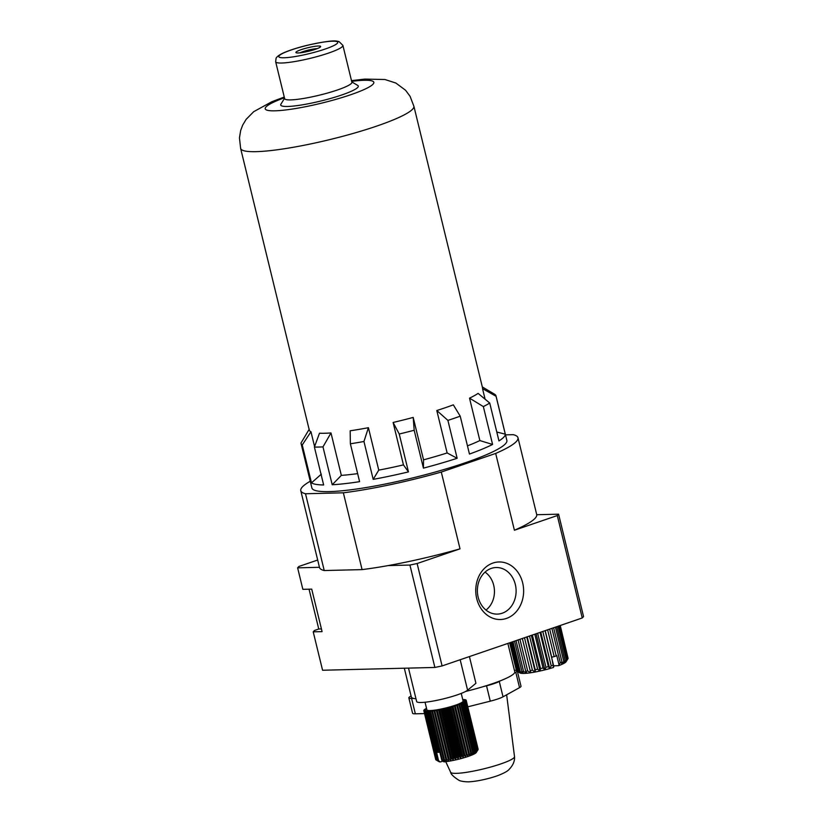 <?xml version="1.0" encoding="UTF-8"?>
<svg xmlns="http://www.w3.org/2000/svg" width="823" height="823" viewBox="0 0 823 823"><rect width="100%" height="100%" fill="white"/><g stroke="black" fill="none" stroke-linecap="round" stroke-linejoin="round"><path stroke-width="1.23" d="M462.814 699.869L464.193 699.55A21.82 3.066 166.3 0 1 464.563 699.581L464.614 699.797M464.563 699.581L463.431 700.054L465.18 699.684A21.82 3.066 166.3 0 1 465.437 699.745L465.489 699.972M442.146 760.668L441.776 760.195A21.82 3.066 -13.7 0 0 442.414 760.133L444.461 761.193L443.751 759.989A21.82 3.066 -13.7 0 0 444.471 759.896L446.426 760.936L445.943 759.691A21.82 3.066 -13.7 0 0 446.714 759.578L448.566 760.617L448.309 759.31A21.82 3.066 -13.7 0 0 449.132 759.166L450.839 760.215L450.798 758.857A21.82 3.066 -13.7 0 0 451.662 758.683L453.226 759.742L453.401 758.322A21.82 3.066 -13.7 0 0 454.286 758.137L455.664 759.218L456.045 757.736A21.82 3.066 -13.7 0 0 456.94 757.52L458.133 758.631L458.709 757.088A21.82 3.066 -13.7 0 0 459.594 756.862L460.592 758.004L461.343 756.409A21.82 3.066 -13.7 0 0 462.217 756.162L462.989 757.345L463.915 755.689A21.82 3.066 -13.7 0 0 464.748 755.442L465.304 756.666L466.363 754.948A21.82 3.066 -13.7 0 0 467.155 754.691L467.495 755.977L468.678 754.197A21.82 3.066 -13.7 0 0 469.408 753.94L469.522 755.277L470.797 753.446A21.82 3.066 -13.7 0 0 471.456 753.199L471.353 754.598L472.7 752.716A21.82 3.066 -13.7 0 0 473.287 752.479L472.968 753.94L474.357 752.016A21.82 3.066 -13.7 0 0 474.85 751.78L474.336 753.302L475.735 751.348A21.82 3.066 -13.7 0 0 476.126 751.132L475.427 752.716L476.815 750.72A21.82 3.066 -13.7 0 0 477.103 750.525L476.239 752.171L477.587 750.165A21.82 3.066 -13.7 0 0 477.772 749.99L478.029 749.66A21.82 3.066 -13.7 0 0 478.101 749.516L466.178 700.62A21.82 3.066 166.3 0 1 466.106 700.764L478.029 749.66L476.26 752.5A19.433 2.736 -13.7 0 1 463.647 757.86A19.433 2.736 -13.7 0 1 443.967 761.861L442.146 760.668M466.106 700.764L464.46 701.258L465.849 701.093A21.82 3.066 166.3 0 1 465.664 701.268L463.946 701.741L465.19 701.628A21.82 3.066 166.3 0 1 464.892 701.824L463.133 702.276L464.213 702.235A21.82 3.066 166.3 0 1 463.812 702.451L462.927 702.883A21.82 3.066 166.3 0 1 462.433 703.12L461.364 703.583A21.82 3.066 166.3 0 1 460.777 703.819L459.543 704.303A21.82 3.066 166.3 0 1 458.874 704.55L457.485 705.044A21.82 3.066 166.3 0 1 456.755 705.301L455.242 705.795A21.82 3.066 166.3 0 1 454.45 706.052L452.825 706.545A21.82 3.066 166.3 0 1 451.992 706.792L450.294 707.266A21.82 3.066 166.3 0 1 449.43 707.502L447.681 707.965A21.82 3.066 166.3 0 1 446.786 708.192L445.017 708.624A21.82 3.066 166.3 0 1 444.122 708.84L442.363 709.241A21.82 3.066 166.3 0 1 441.478 709.426L439.739 709.786A21.82 3.066 166.3 0 1 438.885 709.961L437.208 710.27A21.82 3.066 166.3 0 1 436.385 710.414L434.801 710.681A21.82 3.066 166.3 0 1 434.019 710.794L432.548 711A21.82 3.066 166.3 0 1 431.838 711.093L430.491 711.237A21.82 3.066 166.3 0 1 429.853 711.298L441.776 760.195M429.853 711.298L428.67 711.391L438.649 752.345A21.82 3.066 166.3 0 1 438.093 752.376L428.114 711.411L428.865 711L427.096 711.442L437.085 752.397A21.82 3.066 166.3 0 1 436.622 752.397L426.633 711.442L427.59 710.99L425.82 711.401L437.733 760.298L438.597 760.75L436.571 752.181M430.491 711.237L442.414 760.133M425.82 711.401A21.82 3.066 166.3 0 1 425.45 711.37L426.581 710.897L424.833 711.267A21.82 3.066 166.3 0 1 424.575 711.206L425.861 710.712L424.164 711.041A21.82 3.066 166.3 0 1 424.02 710.949L435.943 759.845A21.82 3.066 -13.7 0 0 436.036 759.907A21.82 3.066 -13.7 0 0 436.087 759.938L436.499 760.102A21.82 3.066 -13.7 0 0 436.756 760.164L438.875 761.326L437.373 760.267A21.82 3.066 -13.7 0 0 437.733 760.298M425.45 711.37L437.373 760.267M439.791 752.047L438.649 752.345M438.042 752.16L437.085 752.397M551.904 628.35L560.309 662.793L558.992 664.686L556.729 655.427L556.111 655.55M549.671 629.111L556.204 655.931A26.614 3.745 166.3 0 1 554.177 656.631L551.636 657.176L553.56 667.432A23.949 3.364 -13.7 0 1 549.671 668.595L551.194 665.817A26.614 3.745 -13.7 0 0 553.467 665.128L553.889 666.435M368.416 427.703A89.162 12.54 166.3 0 1 350.166 430.779L350.372 443.782A100.334 14.114 166.3 0 0 363.951 441.488L368.416 427.703L378.755 470.128A89.162 12.54 -13.7 0 0 403.445 464.892L393.106 422.466L399.237 434.009A100.334 14.114 166.3 0 0 414.185 430.254L413.197 417.426L423.536 459.841A89.162 12.54 -13.7 0 0 447.136 452.948L436.797 410.523A89.162 12.54 166.3 0 0 453.339 404.854L460.222 416.181L469.46 454.059A100.334 14.114 -13.7 0 0 492.586 444.461L479.871 440.572L469.522 398.147L483.348 406.583L492.586 444.461M467.464 445.85A89.162 12.54 -13.7 0 0 479.871 440.572M275.664 61.766L284.645 98.637A34.597 4.866 -13.7 0 0 290.653 99.892A34.597 4.866 -13.7 0 0 328.881 92.66A34.597 4.866 -13.7 0 0 351.884 82.249L342.893 45.378L339.025 41.572L336.926 41.15C333.243 40.327 323.285 41.726 307.041 45.347C297.412 47.724 289.593 50.224 283.596 52.837C276.394 56.129 275.911 58.577 276.075 58.32L275.664 61.766A34.597 4.866 -13.7 0 0 281.672 63.021A34.597 4.866 -13.7 0 0 319.89 55.789A34.597 4.866 -13.7 0 0 342.893 45.378M284.563 98.297L280.931 104.14A39.926 5.617 -13.7 0 0 287.659 106.465A39.926 5.617 -13.7 0 0 334.354 97.351A39.926 5.617 -13.7 0 0 357.717 85.427L351.802 81.909M284.439 97.752A55.892 7.86 -13.7 0 0 274.913 110.817A55.892 7.86 -13.7 0 0 357.439 92.299A55.892 7.86 -13.7 0 0 351.668 81.364M314.581 446.591L310.971 431.756A89.162 12.54 166.3 0 1 309.273 430.028L240.635 148.459A89.162 12.54 -13.7 0 0 240.645 148.479A89.162 12.54 -13.7 0 0 256.107 151.658A89.162 12.54 -13.7 0 0 354.404 133.079A89.162 12.54 -13.7 0 0 413.887 106.249A89.162 12.54 -13.7 0 0 413.876 106.188M357.645 473.616A89.162 12.54 -13.7 0 1 341.339 475.375L330.99 432.949A89.162 12.54 166.3 0 1 324.756 433.258A89.162 12.54 166.3 0 1 319.478 433.237L314.407 447.084L323.645 484.973A100.334 14.114 -13.7 0 1 311.485 482.854L321.309 474.182M413.197 417.426A89.162 12.54 166.3 0 1 393.106 422.466M483.348 406.583A100.334 14.114 166.3 0 0 489.726 403.033L478.101 393.384A89.162 12.54 166.3 0 1 469.522 398.147M485.097 399.176L482.525 388.651L496.053 396.274L505.291 434.163L496.804 432.044M413.887 106.218L482.525 387.787A89.162 12.54 166.3 0 1 482.525 388.651M505.497 434.853L513.254 434.667A111.784 15.719 166.3 0 1 517.976 437.733L536.699 514.529A111.784 15.719 166.3 0 1 536.74 514.714L558.591 514.18L583.548 616.581L582.252 617.96L442.095 665.93L434.883 667.453L322.575 670.241L313.213 631.838L322.081 631.622L311.722 589.124L302.854 589.34L297.617 567.839L298.903 566.461L317.678 560.031M313.213 631.838L314.509 630.459L318.758 628.998L309.047 589.186M496.053 396.274A100.334 14.114 166.3 0 0 496.002 395.894A100.334 14.114 166.3 0 0 494.798 394.351L482.309 386.923M436.797 410.523L447.907 420.388L457.146 458.277L447.136 452.948M460.222 416.181A100.334 14.114 166.3 0 1 447.907 420.388M330.99 432.949L322.976 446.879A100.334 14.114 166.3 0 1 314.407 447.084M309.273 429.164L300.981 443.041A100.334 14.114 166.3 0 0 301.033 443.422L311.896 487.967A100.334 14.114 166.3 0 0 333.84 491.424A100.334 14.114 166.3 0 0 443.7 469.604A100.334 14.114 166.3 0 0 506.865 440.439L496.002 395.894M310.971 431.756L302.247 444.965A100.334 14.114 166.3 0 1 301.033 443.422M485.981 610.069A22.128 18.404 88.6 0 0 485.035 572.119M478.153 597.179A23.301 19.371 88.6 0 0 496.413 614.102A23.301 19.371 88.6 0 0 516.103 590.338A23.301 19.371 88.6 0 0 495.261 567.572A23.301 19.371 88.6 0 0 478.153 597.179M476.723 598.609A28.784 23.939 88.6 0 0 517.019 610.789A28.784 23.939 88.6 0 0 505.332 562.829A28.784 23.939 88.6 0 0 476.723 598.609M460.17 659.737L467.598 690.188L475.92 683.285L469.419 656.579M465.623 691.443A53.228 7.489 -13.7 0 0 483.286 686.629A53.228 7.489 -13.7 0 0 500.672 680.683A53.228 7.489 -13.7 0 0 514.416 673.049A53.228 7.489 -13.7 0 0 514.766 671.763L507.853 643.421M404.319 668.214L411.335 696.978A53.228 7.489 -13.7 0 0 413.465 698.408A53.228 7.489 -13.7 0 0 415.985 698.799M517.153 671.259A15.966 2.243 166.3 0 1 515.795 672.278L514.416 673.049M514.406 670.282L514.488 670.282A15.966 2.243 166.3 0 1 516.391 670.385M500.672 680.683L499.283 681.444A15.966 2.243 166.3 0 1 486.537 685.806L483.286 686.629M413.465 698.408L411.603 698.449A15.966 2.243 166.3 0 1 408.836 697.873A15.966 2.243 166.3 0 1 410.296 696.464L411.099 696.021M517.389 671.403L521.01 686.228A15.966 2.243 166.3 0 1 519.539 687.637L503.028 696.814A15.966 2.243 166.3 0 1 490.282 701.165L467.793 706.823M424.524 713.582L415.348 713.819A15.966 2.243 166.3 0 1 412.58 713.232L408.836 697.873M509.787 642.763L516.659 670.951L520.002 672.967A23.949 3.364 -13.7 0 0 520.002 672.967A23.949 3.364 -13.7 0 0 520.054 672.998A23.949 3.364 -13.7 0 0 521.463 673.348A23.949 3.364 -13.7 0 0 523.809 673.43A23.949 3.364 -13.7 0 0 526.998 673.214A23.949 3.364 -13.7 0 0 530.876 672.73A23.949 3.364 -13.7 0 0 535.279 671.98A23.949 3.364 -13.7 0 0 540.022 671.012A23.949 3.364 -13.7 0 0 544.888 669.871A23.949 3.364 -13.7 0 0 549.671 668.595L540.783 632.157M547.634 629.811L554.177 656.631M545.227 630.634L551.657 657.001M545.073 630.685L553.467 665.128M509.663 642.804L516.443 670.632A26.614 3.745 -13.7 0 0 516.659 670.951M520.054 672.998L517.204 671.249A26.614 3.745 -13.7 0 0 517.924 671.434L521.463 673.348L519.066 671.568A26.614 3.745 -13.7 0 0 520.259 671.599L523.809 673.43L521.936 671.558A26.614 3.745 -13.7 0 0 523.562 671.455L526.998 673.214L525.702 671.239A26.614 3.745 -13.7 0 0 527.677 670.992L530.876 672.73L530.187 670.622A26.614 3.745 -13.7 0 0 532.43 670.241L535.279 671.98L535.207 669.716A26.614 3.745 -13.7 0 0 537.625 669.233L540.022 671.012L540.536 668.585A26.614 3.745 -13.7 0 0 543.015 667.998L544.888 669.871L545.947 667.268A26.614 3.745 -13.7 0 0 548.375 666.62L549.671 668.595M510.229 642.609L517.204 671.249M511.875 642.043L519.066 671.568M510.846 642.393L517.924 671.434M514.519 641.138L521.936 671.558M512.966 641.673L520.259 671.599M518.068 639.924L525.702 671.239M516.042 640.623L523.562 671.455M522.348 638.463L530.187 670.622M519.951 639.286L527.677 670.992M527.183 636.807L535.207 669.716M526.741 636.961L535.279 671.98M524.508 637.722L532.43 670.241M532.358 635.037L540.536 668.585M531.339 635.387L540.022 671.012M529.518 636.004L537.625 669.233M537.645 633.226L545.947 667.268M536.082 633.761L544.888 669.871M534.775 634.204L543.015 667.998M542.81 631.457L551.194 665.817M540.032 632.403L548.375 666.62M553.622 627.764L561.996 662.124L561.481 664.552L563.776 661.353A26.614 3.745 -13.7 0 0 565.062 660.725L564.002 663.328L566.306 660.036A26.614 3.745 -13.7 0 0 567.119 659.49L565.596 662.258L567.788 658.904A26.614 3.745 -13.7 0 0 568.024 658.606A26.614 3.745 -13.7 0 0 568.096 658.462L560.072 625.552M555.432 627.136L563.776 661.353M558.066 626.241L566.306 660.036M556.76 626.684L565.062 660.725M559.691 625.686L567.788 658.904M558.94 625.943L567.119 659.49M568.045 658.225L560.237 625.501M467.598 690.188A26.614 3.745 166.3 0 1 439.76 699.715A26.614 3.745 166.3 0 1 416.654 701.535L408.506 668.111M425.038 702.245L426.911 709.889A18.631 2.623 -13.7 0 0 430.141 710.558A18.631 2.623 -13.7 0 0 450.726 706.669A18.631 2.623 -13.7 0 0 463.102 701.062L461.24 693.419M426.612 708.675L425.8 708.716A21.82 3.066 166.3 0 1 426.201 708.5L426.551 708.418M424.02 710.949L425.45 710.444L423.835 710.733A21.82 3.066 166.3 0 1 423.804 710.64A21.82 3.066 166.3 0 1 423.794 710.599L425.347 710.105L423.835 710.331A21.82 3.066 166.3 0 1 423.907 710.177L425.553 709.693L424.164 709.858A21.82 3.066 166.3 0 1 424.349 709.683L426.067 709.21L424.822 709.313A21.82 3.066 166.3 0 1 425.121 709.117L426.623 708.737M435.727 759.536L423.804 710.64L435.717 759.506A21.82 3.066 -13.7 0 0 435.727 759.536A21.82 3.066 -13.7 0 0 435.758 759.629L435.912 759.722M423.835 710.733L435.758 759.629M424.164 711.041L436.087 759.938M424.575 711.206L436.499 760.102M424.833 711.267L436.756 760.164M431.838 711.093L443.751 759.989M432.548 711L444.471 759.896M434.019 710.794L445.943 759.691M434.801 710.681L446.714 759.578M436.272 710.177L448.566 760.617M436.385 710.414L448.309 759.31M437.208 710.27L449.132 759.166M438.546 709.776L450.839 760.215M438.885 709.961L450.798 758.857M439.739 709.786L451.662 758.683M440.933 709.313L453.226 759.742M441.478 709.426L453.401 758.322M442.363 709.241L454.286 758.137M443.371 708.778L455.664 759.218M444.122 708.84L456.045 757.736M445.017 708.624L456.94 757.52M445.84 708.202L458.133 758.631M446.786 708.192L458.709 757.088M447.681 707.965L459.594 756.862M448.298 707.574L460.592 758.004M449.43 707.502L461.343 756.409M450.294 707.266L462.217 756.162M450.695 706.916L462.989 757.345M451.992 706.792L463.915 755.689M452.825 706.545L464.748 755.442M453.01 706.237L465.304 756.666M454.45 706.052L466.363 754.948M455.242 705.795L467.155 754.691M455.201 705.548L467.495 755.977M456.755 705.301L468.678 754.197M457.485 705.044L469.408 753.94M458.874 704.55L470.797 753.446M459.543 704.303L471.456 753.199M460.777 703.819L472.7 752.716M461.364 703.583L473.287 752.479M462.433 703.12L474.357 752.016M462.927 702.883L474.85 751.78M463.812 702.451L475.735 751.348M464.213 702.235L476.126 751.132M464.892 701.824L476.815 750.72M465.19 701.628L477.103 750.525M465.664 701.268L477.587 750.165M465.849 701.093L477.772 749.99M465.437 699.745L464.151 700.239L465.839 699.91A21.82 3.066 166.3 0 1 465.993 700.003L464.563 700.496L466.178 700.219A21.82 3.066 166.3 0 1 466.209 700.301L464.666 700.846L466.178 700.62M478.06 749.362L478.132 749.239A21.82 3.066 -13.7 0 0 478.132 749.197A21.82 3.066 -13.7 0 0 478.122 749.167L466.209 700.301L478.132 749.239M428.67 711.391A21.82 3.066 166.3 0 1 428.114 711.411M462.742 699.55L462.907 699.509A21.82 3.066 166.3 0 1 463.38 699.509L463.431 699.725M463.38 699.509L462.793 699.787M436.036 759.907L438.896 761.604A19.433 2.736 -13.7 0 0 440.418 761.954L442.846 761.121M440.418 761.954L438.597 760.75M318.758 628.998L321.433 628.937M517.976 437.733A111.784 15.719 166.3 0 1 495.683 453.432L441.293 472.052A111.784 15.719 166.3 0 1 343.356 492.812L305.508 493.749A111.784 15.719 166.3 0 1 300.776 490.683A111.784 15.719 166.3 0 1 310.25 481.239M441.293 472.052L460.016 548.848A111.784 15.719 166.3 0 1 388.075 565.596A111.784 15.719 166.3 0 1 362.079 569.609L324.231 570.545A111.784 15.719 166.3 0 1 319.499 567.479L300.776 490.683M305.508 493.749L324.231 570.545M343.356 492.812L362.079 569.609M495.683 453.432L514.406 530.238A111.784 15.719 166.3 0 0 536.74 514.714M319.458 567.294L297.617 567.839M434.883 667.453L409.926 565.051L388.075 565.596M442.095 665.93L417.127 563.529L409.926 565.051M582.252 617.96L557.294 515.558L514.406 530.238M460.016 548.848L417.127 563.529M558.591 514.18L557.294 515.558M341.339 475.375L332.214 484.757A100.334 14.114 -13.7 0 0 359.6 481.661L350.372 443.782M378.755 470.128L373.189 479.367A100.334 14.114 -13.7 0 0 408.465 471.888L403.445 464.892M423.536 459.841L423.423 468.133A100.334 14.114 -13.7 0 0 457.146 458.277M489.726 403.033L498.964 440.922A100.334 14.114 -13.7 0 0 505.291 434.163M399.237 434.009L408.465 471.888M414.185 430.254L423.423 468.133M363.951 441.488L373.189 479.367M322.976 446.879L332.214 484.757M302.247 444.965L311.485 482.854M553.745 665.807L558.652 665.684A23.949 3.364 -13.7 0 0 561.481 664.552A23.949 3.364 -13.7 0 0 564.002 663.328A23.949 3.364 -13.7 0 0 565.596 662.258A23.949 3.364 -13.7 0 0 566.08 661.733L568.024 658.606M560.309 662.793A26.614 3.745 -13.7 0 0 561.996 662.124M558.992 664.686L558.652 665.684M317.112 48.619A10.648 1.502 -13.7 0 0 300.035 52.785M298.08 52.97A12.777 1.8 -13.7 0 0 319.519 47.58A12.777 1.8 -13.7 0 0 307.236 47.888A12.777 1.8 -13.7 0 0 298.08 52.97M284.069 57.764A30.338 4.269 -13.7 0 0 334.971 44.977A30.338 4.269 -13.7 0 0 305.796 45.697A30.338 4.269 -13.7 0 0 284.069 57.764M519.539 687.637L515.795 672.278M503.028 696.814L499.283 681.444M490.282 701.165L486.537 685.806M415.348 713.819L411.603 698.449M456.312 773.353A32.889 4.629 -13.7 0 0 492.185 766.614A32.889 4.629 -13.7 0 0 514.519 756.728C514.869 761.1 513.027 765.369 509.005 769.515C507.77 771.048 504.376 772.951 498.81 775.225C492.658 777.612 479.109 781.356 468.39 781.85C463.586 781.747 460.314 781.161 458.596 780.081C453.524 776.747 450.87 774.155 450.654 772.303A32.889 4.629 -13.7 0 0 456.312 773.353M319.283 47.703L319.468 47.456C319.221 48.495 303.317 53.104 298.533 52.888L297.689 52.97M413.887 106.249L410.049 96.26L405.564 90.252L395.873 83.051L384.958 79.512L364.764 79.09L351.493 80.644M284.264 97.032L271.909 101.692L253.7 111.681L246.108 119.397L242.641 125.209L240.655 130.518L239.452 137.914L240.645 148.479M514.519 756.728L506.649 694.797M450.654 772.303L445.747 761.676"/></g></svg>
